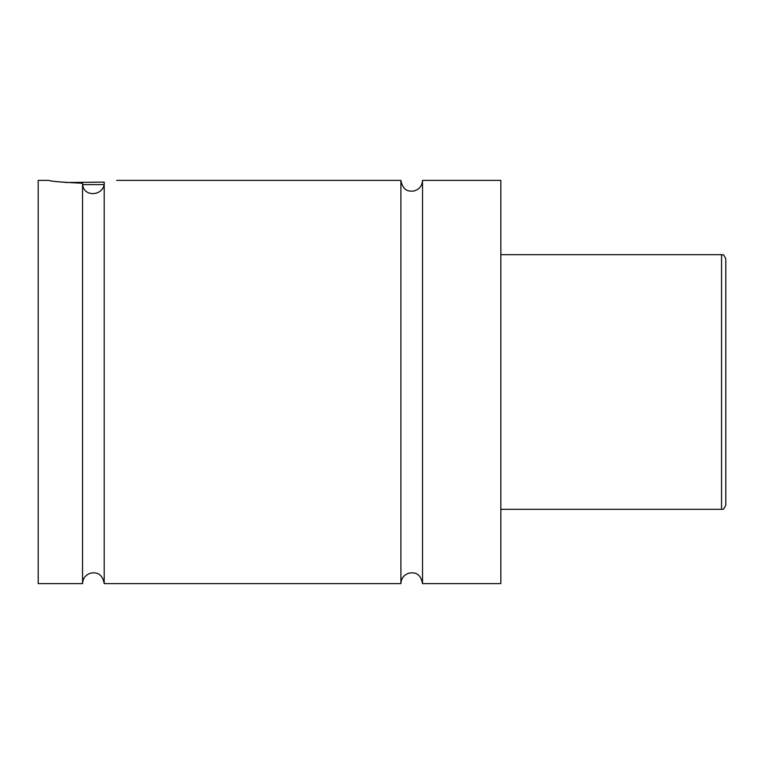 <?xml version="1.0" encoding="UTF-8"?>
<svg xmlns="http://www.w3.org/2000/svg" width="764" height="764" viewBox="0 0 764 764"><rect width="100%" height="100%" fill="white"/><g stroke="black" fill="none" stroke-linecap="round" stroke-linejoin="round"><path stroke-width="1.15" d="M400.89 180.39L400.89 583.61C401.262 578.061 404.118 574.538 409.475 573.019C413.744 572.561 420.315 572.246 422.53 583.61L422.53 180.39C422.158 185.938 419.302 189.462 413.954 190.981C409.676 191.439 403.106 191.754 400.89 180.39L116.72 180.39M82.55 583.61L82.55 183.264C82.703 198.516 105.279 195.832 104.2 182.118C120.683 179.912 120.683 179.912 104.2 182.118L104.2 583.61C102.051 572.351 95.462 572.542 91.174 573.019C85.807 574.518 82.932 578.052 82.55 583.61L38.2 583.61L38.2 180.39L48.81 180.39C50.796 181.335 62.037 182.29 82.55 183.264M65.408 182.51L104.2 182.128M103.914 184.63L82.636 184.63M725.8 382L725.8 505.09C722.582 512.128 722.973 507.945 721.56 509.33L721.56 254.67C722.973 256.055 722.582 251.872 725.8 258.91L725.8 382M422.53 583.61L500.84 583.61L500.84 180.39L422.53 180.39M721.56 254.67L500.84 254.67M721.56 509.33L500.84 509.33M400.89 583.61L104.2 583.61"/></g></svg>
